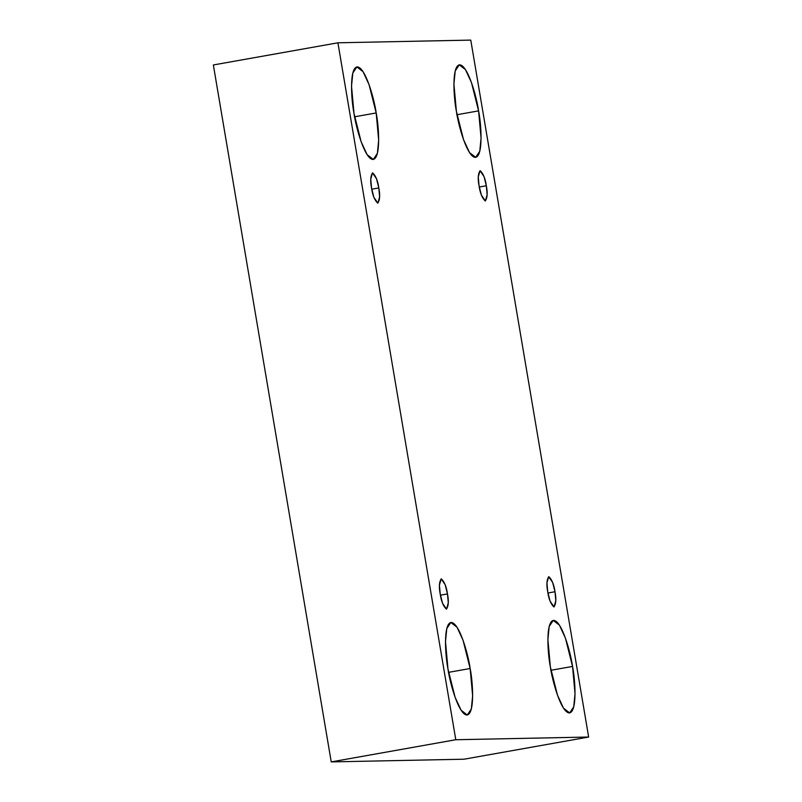 <?xml version="1.0" encoding="UTF-8"?>
<svg xmlns="http://www.w3.org/2000/svg" width="802" height="802" viewBox="0 0 802 802"><rect width="100%" height="100%" fill="white"/><g stroke="black" fill="none" stroke-linecap="round" stroke-linejoin="round"><path stroke-width="1.2" d="M554.994 591.746L552.668 582.503L548.678 576.698L546.934 582.974L547.746 591.886C546.322 584.738 546.683 579.666 548.809 576.678C551.926 579.565 553.992 584.588 554.994 591.746C556.408 598.893 556.057 603.966 553.931 606.954C550.814 604.066 548.748 599.054 547.746 591.886L550.062 601.129L554.062 606.944L555.806 600.658L554.994 591.746L547.936 592.999L554.994 591.746M486.333 185.763L484.007 176.52L480.007 170.716L478.263 176.991L479.075 185.904C477.661 178.756 478.012 173.683 480.147 170.696C483.265 173.583 485.32 178.605 486.333 185.763C487.746 192.911 487.385 197.984 485.26 200.971C482.142 198.084 480.077 193.071 479.075 185.904L481.4 195.147L485.39 200.961L487.145 194.675L486.333 185.763L479.275 187.016L486.333 185.763M378.815 187.949L376.489 178.706L372.499 172.891L370.745 179.177L371.557 188.089C370.143 180.941 370.504 175.869 372.629 172.881C375.747 175.768 377.812 180.781 378.815 187.949C380.228 195.097 379.877 200.169 377.752 203.157C374.624 200.269 372.569 195.247 371.557 188.089L373.882 197.332L377.882 203.137L379.627 196.861L378.815 187.949L371.757 189.202L378.815 187.949M447.476 593.931L445.16 584.688L441.16 578.874L439.416 585.159L440.228 594.071C438.814 586.924 439.165 581.851 441.29 578.864C444.418 581.751 446.473 586.763 447.476 593.931C448.899 601.079 448.539 606.152 446.413 609.139C443.295 606.252 441.23 601.229 440.228 594.071L442.554 603.315L446.544 609.119L448.288 602.843L447.476 593.931L440.428 595.184L447.476 593.931M478.583 110.876L471.476 82.606L465.451 69.594L459.265 64.842L455.215 70.937L453.912 84.05L456.398 111.328C453.661 97.794 451.556 65.604 459.666 64.802C467.977 65.273 476.739 97.323 478.583 110.876C481.32 124.41 483.426 156.601 475.325 157.392C467.005 156.931 458.243 124.881 456.398 111.328L463.506 139.598L469.531 152.601L475.726 157.352L479.776 151.267L481.07 138.155L478.583 110.876L456.789 114.756L478.583 110.876M572.548 666.432L565.44 638.161L559.425 625.149L553.23 620.397L549.18 626.492L547.886 639.605L550.362 666.883C547.626 653.349 545.52 621.159 553.631 620.357C561.941 620.818 570.703 652.878 572.548 666.432C575.285 679.966 577.39 712.156 569.29 712.948C560.969 712.487 552.207 680.427 550.362 666.883L557.47 695.154L563.495 708.156L569.691 712.908L573.741 706.813L575.034 693.71L572.548 666.432L550.753 670.312L572.548 666.432M470.152 668.507L463.045 640.237L457.03 627.234L450.834 622.482L446.784 628.567L445.491 641.68L447.967 668.958C445.23 655.424 443.125 623.234 451.235 622.442C459.546 622.903 468.308 654.953 470.152 668.507C472.889 682.041 474.995 714.231 466.894 715.033C458.574 714.562 449.812 682.512 447.967 668.958L455.075 697.229L461.1 710.241L467.295 714.993L471.345 708.898L472.639 695.785L470.152 668.507L448.358 672.387L470.152 668.507M376.188 112.952L369.08 84.681L363.055 71.679L356.87 66.927L352.82 73.012L351.517 86.125L354.003 113.403C351.266 99.869 349.161 67.679 357.271 66.887C365.582 67.348 374.344 99.408 376.188 112.952C378.925 126.485 381.03 158.676 372.93 159.478C364.609 159.017 355.847 126.957 354.003 113.403L361.111 141.673L367.136 154.686L373.331 159.438L377.381 153.342L378.674 140.23L376.188 112.952L354.394 116.831L376.188 112.952M213.352 64.962L331.236 761.9L455.787 739.735L337.913 42.797L213.352 64.962L337.913 42.797L470.764 40.1L588.648 737.038L455.787 739.735L331.236 761.9L464.087 759.203L588.648 737.038L464.087 759.203L331.236 761.9L213.352 64.962M337.913 42.797L455.787 739.735L588.648 737.038L470.764 40.1L337.913 42.797"/></g></svg>
